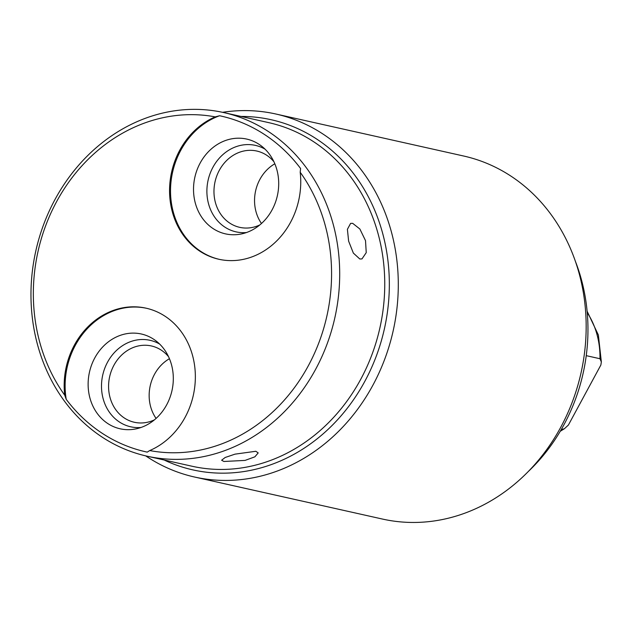 <?xml version="1.0" encoding="UTF-8"?>
<svg xmlns="http://www.w3.org/2000/svg" width="633" height="633" viewBox="0 0 633 633"><rect width="100%" height="100%" fill="white"/><g stroke="black" fill="none" stroke-linecap="round" stroke-linejoin="round"><path stroke-width="0.95" d="M575.357 261.231A176.029 153.21 102.6 0 1 563.916 424.79A176.029 153.21 102.6 0 1 528.326 471.474M145.701 455.871A185.999 161.89 -77.4 0 0 194.576 477.029L382.443 519.052A185.999 161.89 -77.4 0 0 560.751 427.243A185.999 161.89 -77.4 0 0 463.657 156.019L275.782 113.995A185.999 161.89 -77.4 0 0 222.555 112.318M194.576 477.029A185.999 161.89 -77.4 0 0 372.884 385.212A185.999 161.89 -77.4 0 0 275.782 113.995M223.758 112.579L268.811 122.66A176.029 153.21 -77.4 0 1 360.707 379.333A176.029 153.21 102.6 0 1 191.957 466.22L146.903 456.148A176.029 153.21 102.6 0 1 55.016 199.466A176.029 153.21 102.6 0 1 223.758 112.579A176.029 153.21 102.6 0 1 315.653 369.253A176.029 153.21 102.6 0 1 146.903 456.148M359.797 258.992L361.973 258.913L366.238 252.646L365.518 240.651L359.861 228.996L352.676 223.338L350.611 223.386L347.398 229.312L348.625 241.141L353.356 253.089L359.797 258.992M215.212 116.876A170.048 148.003 -77.4 0 0 56.566 201.713A170.048 148.003 -77.4 0 0 64.724 395.198A74.797 65.104 102.6 0 1 146.088 308.184A74.797 65.104 102.6 0 1 195.328 374.649A74.797 65.104 102.6 0 1 149.704 450.561A170.048 148.003 -77.4 0 0 308.35 365.724A170.048 148.003 -77.4 0 0 300.192 172.239A74.797 65.104 102.6 0 1 218.828 259.253A74.797 65.104 102.6 0 1 169.581 192.788A74.797 65.104 102.6 0 1 215.212 116.876L219.588 115.744A74.797 65.104 -77.4 0 0 170.514 190.715A74.797 65.104 -77.4 0 0 219.303 259.356M300.192 172.239L300.596 168.513A172.041 149.736 -77.4 0 0 219.588 115.744M149.704 450.561L147.244 452.128A172.041 149.736 -77.4 0 1 66.236 399.36L64.724 395.198M146.571 308.295A74.797 65.104 -77.4 0 0 66.236 399.36M94.76 357.969A48.567 42.276 -77.4 0 0 94.847 409.788A48.567 42.276 -77.4 0 0 136.396 428.786A48.567 42.276 -77.4 0 0 166.677 404.819A48.567 42.276 -77.4 0 0 156.042 340.934A48.567 42.276 -77.4 0 0 94.76 357.969M159.682 344.099A44.31 38.566 102.6 0 0 107.547 362.179A44.31 38.566 -77.4 0 0 106.463 407.343A44.31 38.566 -77.4 0 0 141.032 427.473M154.405 419.869A39.096 34.024 -77.4 0 1 134.323 422.258A39.096 34.024 -77.4 0 1 113.916 365.257A39.096 34.024 102.6 0 1 151.39 345.958A39.096 34.024 102.6 0 1 168.536 356.68M169.438 358.705A39.096 34.024 102.6 0 0 154.492 374.332A39.096 34.024 -77.4 0 0 156.082 418.413M223.908 461.481L245.082 460.405L254.87 456.828L258.193 452.911L255.835 451.274L235.017 454.146L225.182 457.485L221.621 460.223L223.908 461.481M200.155 163.053A48.567 42.276 -77.4 0 0 200.234 214.864A48.567 42.276 -77.4 0 0 241.782 233.87A48.567 42.276 -77.4 0 0 272.071 209.895A48.567 42.276 -77.4 0 0 261.437 146.017A48.567 42.276 -77.4 0 0 200.155 163.053M265.077 149.182A44.31 38.566 102.6 0 0 212.941 167.262A44.31 38.566 -77.4 0 0 211.857 212.419A44.31 38.566 -77.4 0 0 246.427 232.548M259.799 224.944A39.096 34.024 -77.4 0 1 239.717 227.342A39.096 34.024 -77.4 0 1 219.311 170.332A39.096 34.024 102.6 0 1 256.784 151.034A39.096 34.024 102.6 0 1 273.931 161.755M274.833 163.789A39.096 34.024 102.6 0 0 259.886 179.408A39.096 34.024 -77.4 0 0 261.476 223.496M587.234 312.631A78.793 68.578 102.6 0 1 599.965 358.729L601.35 361.949L600.859 365.027L568.402 425.044L564.367 428.763L561.257 429.538M599.965 358.729L586.245 355.659M164.137 460.001A179.408 156.153 -77.4 0 0 192.843 469.884A179.408 156.153 -77.4 0 0 364.83 381.327A179.408 156.153 -77.4 0 0 271.177 119.724A179.408 156.153 -77.4 0 0 240.991 116.432M561.629 429.625A78.793 68.578 102.6 0 1 560.973 430.029M587.107 311.207L598.367 334.999L601.35 361.949M564.367 428.763L560.252 431.263"/></g></svg>

